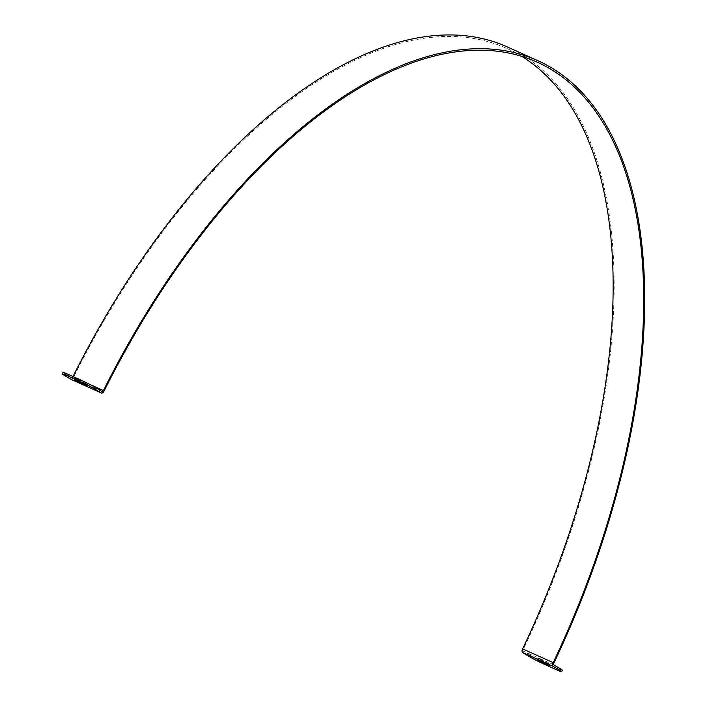 <?xml version="1.0" encoding="UTF-8"?>
<svg xmlns="http://www.w3.org/2000/svg" width="707" height="707" viewBox="0 0 707 707"><rect width="100%" height="100%" fill="white"/><g stroke="black" fill="none" stroke-linecap="round" stroke-linejoin="round"><path stroke-width="0.53" stroke-dasharray="3.54 2.65" d="M78.486 379.659L75.322 378.457L81.27 381.753L87.527 384.405L78.486 379.659M541.014 659.454L537.859 658.252L543.798 661.549L550.055 664.2L541.014 659.454M529.649 656.812L530.356 655.362A12.92 0.68 -154 0 0 546.131 663.334L556.321 667.921A12.92 0.68 -154 0 0 562.339 670.201M63.038 372.456A12.92 0.68 -154 0 0 64.47 373.543L63.763 374.993M73.007 376.522A520.538 261.846 114.2 0 0 72.874 376.787A1.617 0.813 -65.8 0 1 71.522 377.803A1.617 0.813 -65.8 0 1 71.478 377.785L64.47 373.543M521.748 56.374A518.929 261.033 114.2 0 0 506.91 48.518A518.929 261.033 114.2 0 0 73.563 377.229A3.235 1.626 -65.8 0 1 70.956 379.314M530.356 655.362L523.339 651.12A1.617 0.813 -65.8 0 1 523.339 649.273A520.538 261.846 114.2 0 0 507.573 47.051M546.131 663.334L545.424 664.783M555.614 669.37L556.321 667.921M89.268 384.166L72.874 376.787M102.038 391.537L71.478 377.785M73.563 377.229L104.115 390.989M553.899 664.88L523.339 651.12M553.89 663.033L523.339 649.273M75.322 378.457L74.615 379.906M87.527 384.405L86.82 385.863M537.859 658.252L537.152 659.702M550.055 664.2L549.348 665.649M102.082 391.563L71.522 377.803M506.91 48.518L537.461 62.278"/><path stroke-width="1.06" d="M77.779 381.108L86.82 385.863L80.563 383.203L74.615 379.906L77.779 381.108M540.307 660.904L549.348 665.649L543.091 662.998L537.152 659.702L540.307 660.904M70.956 379.314A3.235 1.626 -65.8 0 1 70.859 379.279A3.235 1.626 -65.8 0 1 70.771 379.235L63.763 374.993A12.92 0.68 26 0 1 62.331 373.915A12.92 0.68 26 0 1 68.349 376.195L78.539 380.781A12.92 0.68 26 0 1 94.314 388.744L101.331 392.995A3.235 1.626 114.2 0 0 101.419 393.039A3.235 1.626 114.2 0 0 104.115 390.989A518.929 261.033 -65.8 0 1 537.461 62.278A518.929 261.033 -65.8 0 1 553.183 662.636A3.235 1.626 114.2 0 0 553.192 666.33L560.2 670.572A12.92 0.68 26 0 1 561.632 671.65A12.92 0.68 26 0 1 555.614 669.37L545.424 664.783A12.92 0.68 26 0 1 529.649 656.812L522.632 652.57A3.235 1.626 -65.8 0 1 522.623 648.876A518.929 261.033 114.2 0 0 521.748 56.374M561.632 671.65L562.339 670.201A12.92 0.68 -154 0 0 560.907 669.122L553.899 664.88A1.617 0.813 -65.8 0 1 553.89 663.033A520.538 261.846 114.2 0 0 538.124 60.802A520.538 261.846 114.2 0 0 103.434 390.538A1.617 0.813 -65.8 0 1 102.082 391.563A1.617 0.813 -65.8 0 1 102.038 391.537L95.021 387.295A12.92 0.68 -154 0 0 79.246 379.332L78.539 380.781M68.349 376.195L69.056 374.745A12.92 0.68 -154 0 0 63.038 372.456L62.331 373.915M69.056 374.745L79.246 379.332M538.124 60.802L507.573 47.051A520.538 261.846 114.2 0 0 73.007 376.522M522.632 652.57L553.192 666.33M560.907 669.122L560.2 670.572M94.314 388.744L95.021 387.295M70.771 379.235L101.331 392.995M103.434 390.538L89.268 384.166M522.623 648.876L553.183 662.636M101.419 393.039L70.859 379.279"/></g></svg>
